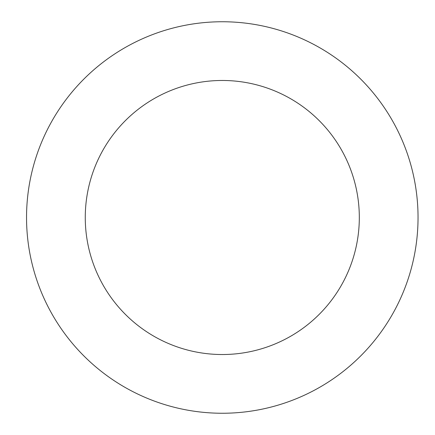 <?xml version="1.0" encoding="UTF-8"?>
<svg xmlns="http://www.w3.org/2000/svg" width="435" height="435" viewBox="0 0 435 435"><rect width="100%" height="100%" fill="white"/><g stroke="black" fill="none" stroke-linecap="round" stroke-linejoin="round"><path stroke-width="0.65" d="M222.29 21.75A195.75 195.75 0 0 1 418.04 217.5A195.75 195.75 0 0 1 222.29 413.25A195.75 195.75 0 0 1 26.54 217.5A195.75 195.75 0 0 1 222.29 21.75M222.29 354.525A137.025 137.025 0 0 1 85.265 217.5A137.025 137.025 0 0 1 222.29 80.475A137.025 137.025 0 0 1 359.315 217.5A137.025 137.025 0 0 1 222.29 354.525"/></g></svg>
